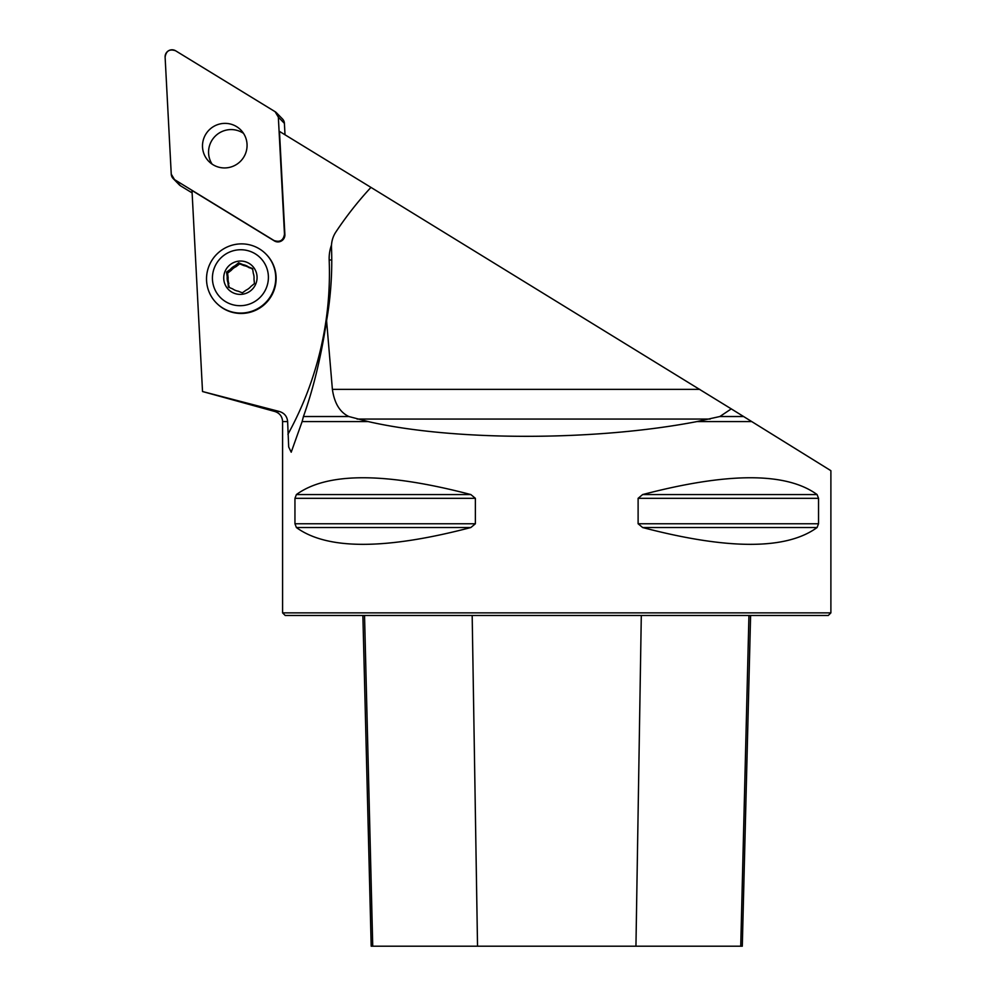<?xml version="1.0" encoding="UTF-8"?>
<svg xmlns="http://www.w3.org/2000/svg" width="996" height="996" viewBox="0 0 996 996"><rect width="100%" height="100%" fill="white"/><g stroke="black" fill="none" stroke-linecap="round" stroke-linejoin="round"><path stroke-width="1.49" d="M287.632 421.582L282.59 421.582C282.291 416.477 279.702 413.116 274.859 411.497L202.524 391.528L279.366 411.497L274.859 411.497L279.366 411.497C284.37 413.029 287.122 416.39 287.632 421.582L288.691 446.992L291.206 452.209L302.124 421.582L368.196 421.582L348.837 416.527L303.431 416.527L302.124 421.582M719.847 416.527L731.276 408.883L751.743 421.582L743.601 416.527L719.847 416.527L696.951 421.582L751.743 421.582L830.888 470.685L830.888 612.876L282.59 612.876L282.59 421.582M303.431 416.527C313.454 388.465 321.16 356.531 326.588 320.712A348.127 343.782 -44.3 0 0 331.494 247.518A26.108 25.784 -44.3 0 1 335.851 232.031A348.127 343.782 135.7 0 1 370.96 187.397L731.276 408.883M370.96 187.397L279.478 131.397L284.881 234.608A6.91 6.823 -44.3 0 1 274.386 240.92L273.975 240.497A6.91 6.823 -44.3 0 0 284.483 234.185L278.345 117.117A6.91 6.823 -44.3 0 0 275.12 111.701L175.607 50.784A6.91 6.823 -44.3 0 0 165.112 57.096L171.25 174.163A6.91 6.823 -44.3 0 0 174.462 179.579L273.975 240.497M274.386 240.92L191.991 190.473L202.524 391.528M368.196 421.582C453.977 441.228 594.948 441.228 696.951 421.582M294.953 498.324L296.397 494.564C327.099 472.154 385.253 472.154 470.847 494.564L475.378 498.324L475.378 523.759L470.847 527.531C385.253 549.941 327.099 549.941 296.397 527.531L294.953 523.759L294.953 498.324L475.378 498.324M818.538 523.759L817.081 527.531C786.379 549.941 728.238 549.941 642.632 527.531L638.112 523.759L638.112 498.324L642.632 494.564C728.238 472.154 786.379 472.154 817.081 494.564L818.538 498.324L818.538 523.759L638.112 523.759M470.859 494.564L296.397 494.564M326.588 320.712L332.39 389.361C334.37 403.193 339.86 412.244 348.837 416.527M830.888 612.876L828.274 615.478L285.205 615.478L282.59 612.876M362.88 615.478L371.184 946.2L742.294 946.2L750.598 615.478M216.207 302.772L216.605 303.17A34.81 34.374 -44.3 0 0 274.137 290.048A34.81 34.374 -44.3 0 0 266.467 254.59L266.069 254.179A34.81 34.374 135.7 0 1 245.352 312.756A34.81 34.374 135.7 0 1 217.14 253.856A34.81 34.374 135.7 0 1 266.069 254.179M252.71 269.231L248.465 266.916A13.533 13.359 -44.3 0 0 243.012 264.675L243.945 265.621L239.687 263.865L236.002 266.691L235.068 265.745A13.533 13.359 -44.3 0 0 230.35 269.368L231.271 270.314L227.586 273.141L226.553 272.082L227.225 276.764A13.533 13.359 -44.3 0 0 227.947 282.627L229.354 287.495M236.002 266.691A13.533 13.359 -44.3 0 0 231.271 270.314M227.586 273.141L228.146 277.71L227.225 276.764M228.146 277.71A13.533 13.359 -44.3 0 0 228.868 283.574M227.947 282.627L228.395 287.085L232.765 288.952A13.533 13.359 -44.3 0 0 238.206 291.193L242.352 292.836L246.149 290.122A13.533 13.359 -44.3 0 0 250.868 286.499L254.453 283.561L253.992 279.104A13.533 13.359 -44.3 0 0 253.27 273.24L252.598 268.559L248.465 266.916M243.808 305.448A28.149 27.801 135.7 0 1 214.65 267.115A28.149 27.801 135.7 0 1 262.757 260.603A28.149 27.801 135.7 0 1 243.808 305.448M238.368 261.201A16.77 16.571 135.7 0 1 255.748 284.047A16.77 16.571 135.7 0 1 227.088 287.919A16.77 16.571 135.7 0 1 238.368 261.201M249.386 267.862A13.533 13.359 -44.3 0 0 243.945 265.621M243.012 264.675L238.654 262.807L235.068 265.745M230.35 269.368L226.553 272.082M239.687 263.865L238.654 262.807M243.584 133.402A22.435 22.161 -44.3 0 0 212.073 164.103M276.427 112.747L282.503 118.972A6.91 6.823 135.7 0 1 284.408 123.355L285.005 134.784M192.116 192.9L180.537 185.816A6.91 6.823 135.7 0 1 179.23 184.77L173.155 178.533M213.48 126.579A22.435 22.161 -44.3 0 0 208.724 161.302A22.435 22.161 -44.3 0 0 240.26 161.514A22.435 22.161 -44.3 0 0 213.48 126.579M171.25 174.138L174.487 179.591L273.975 240.497C279.938 242.551 283.449 240.447 284.47 234.185L278.345 117.142L275.108 111.689L175.62 50.784C169.644 48.729 166.145 50.833 165.112 57.108L171.25 174.138M477.532 946.2L472.179 615.478M372.741 946.2L364.536 615.478M740.738 946.2L748.942 615.478M635.946 946.2L641.3 615.478M296.397 527.531L470.847 527.531M294.953 523.759L475.378 523.759M642.632 494.564L817.081 494.564M638.112 498.324L818.538 498.324M642.632 527.531L817.081 527.531M287.931 434.293A334.195 330.037 -44.3 0 0 329.178 260.056A40.039 39.541 135.7 0 1 331.519 244.954M331.755 259.894A13.919 1.643 -2.2 0 1 329.178 260.056M710.16 419.067L357.066 419.067M332.39 389.361L699.802 389.361M284.408 123.355L278.345 117.117M174.462 179.579L180.537 185.816"/></g></svg>

